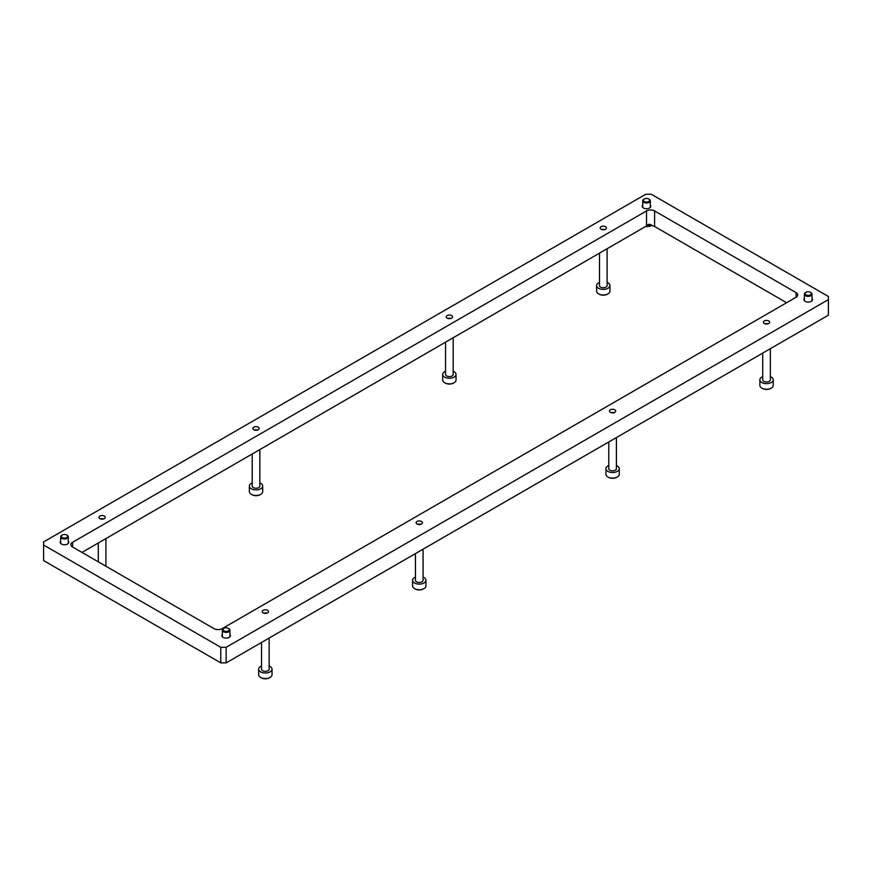 <?xml version="1.0" encoding="UTF-8"?>
<svg xmlns="http://www.w3.org/2000/svg" width="872" height="872" viewBox="0 0 872 872"><rect width="100%" height="100%" fill="white"/><g stroke="black" fill="none" stroke-linecap="round" stroke-linejoin="round"><path stroke-width="1.31" d="M812.006 298.475A4.284 2.474 180 0 1 812.475 299.608A4.284 2.474 180 0 1 811.222 301.363A4.284 2.474 180 0 1 806.546 301.897A4.284 2.474 180 0 1 803.908 299.608A4.284 2.474 180 0 1 804.376 298.475M229.968 634.511A4.284 2.474 180 0 1 230.448 635.644A4.284 2.474 180 0 1 229.194 637.399A4.284 2.474 180 0 1 224.518 637.933A4.284 2.474 180 0 1 221.87 635.644A4.284 2.474 180 0 1 222.349 634.511M650.327 205.138A4.284 2.474 180 0 1 650.806 206.272A4.284 2.474 180 0 1 649.542 208.016A4.284 2.474 180 0 1 644.877 208.55A4.284 2.474 180 0 1 642.228 206.272A4.284 2.474 180 0 1 642.708 205.138M82.001 552.412L646.512 225.957C648.278 223.886 650.174 223.788 652.191 225.663A5.712 3.303 180 0 1 654.6 226.491L786.631 302.726M68.288 541.163A4.284 2.474 180 0 1 68.768 542.297A4.284 2.474 180 0 1 67.515 544.052A4.284 2.474 180 0 1 62.839 544.586A4.284 2.474 180 0 1 60.201 542.297A4.284 2.474 180 0 1 60.669 541.163M601.07 226.698A3.139 1.82 0 0 0 600.154 227.984A3.139 1.82 0 0 0 602.094 229.663A3.139 1.82 0 0 0 605.517 229.271A3.139 1.82 0 0 0 606.443 227.984A3.139 1.82 0 0 0 604.503 226.306A3.139 1.82 0 0 0 601.07 226.698M764.308 320.951A3.139 1.82 0 0 0 763.392 322.226A3.139 1.82 0 0 0 765.333 323.904A3.139 1.82 0 0 0 768.755 323.512A3.139 1.82 0 0 0 769.671 322.226A3.139 1.82 0 0 0 767.731 320.558A3.139 1.82 0 0 0 764.308 320.951M610.378 409.818A3.139 1.82 0 0 0 609.463 411.104A3.139 1.82 0 0 0 611.403 412.772A3.139 1.82 0 0 0 614.825 412.38A3.139 1.82 0 0 0 615.741 411.104A3.139 1.82 0 0 0 613.801 409.426A3.139 1.82 0 0 0 610.378 409.818M447.14 315.577A3.139 1.82 0 0 0 446.224 316.852A3.139 1.82 0 0 0 448.164 318.531A3.139 1.82 0 0 0 451.587 318.138A3.139 1.82 0 0 0 452.514 316.852A3.139 1.82 0 0 0 450.573 315.184A3.139 1.82 0 0 0 447.14 315.577M417.045 521.434A3.139 1.82 0 0 0 416.118 522.72A3.139 1.82 0 0 0 418.059 524.399A3.139 1.82 0 0 0 421.492 524.007A3.139 1.82 0 0 0 422.408 522.72A3.139 1.82 0 0 0 420.468 521.042A3.139 1.82 0 0 0 417.045 521.434M253.806 427.193A3.139 1.82 0 0 0 252.891 428.479A3.139 1.82 0 0 0 254.831 430.158A3.139 1.82 0 0 0 258.254 429.765A3.139 1.82 0 0 0 259.169 428.479A3.139 1.82 0 0 0 257.229 426.8A3.139 1.82 0 0 0 253.806 427.193M99.877 516.061A3.139 1.82 0 0 0 98.961 517.347A3.139 1.82 0 0 0 100.901 519.025A3.139 1.82 0 0 0 104.324 518.633A3.139 1.82 0 0 0 105.24 517.347A3.139 1.82 0 0 0 103.299 515.668A3.139 1.82 0 0 0 99.877 516.061M263.115 610.313A3.139 1.82 0 0 0 262.189 611.588A3.139 1.82 0 0 0 264.129 613.267A3.139 1.82 0 0 0 267.562 612.874A3.139 1.82 0 0 0 268.478 611.588A3.139 1.82 0 0 0 266.538 609.92A3.139 1.82 0 0 0 263.115 610.313M214.032 628.647L72.572 546.973A5.712 3.303 180 0 1 70.894 544.64A5.712 3.303 180 0 1 72.572 542.297L646.512 210.937A5.712 3.303 180 0 1 654.6 210.937L796.06 292.611A5.712 3.303 180 0 1 797.738 294.943A5.712 3.303 180 0 1 796.06 297.276L222.12 628.647A5.712 3.303 180 0 1 214.032 628.647M220.769 647.307L43.6 545.022L43.6 541.915L645.847 194.216L651.231 194.216L828.4 296.502L828.4 299.608L226.153 647.307L226.153 662.873L220.769 662.873L220.769 647.307L226.153 647.307M828.4 299.608L828.4 315.173L226.153 662.873M43.6 545.022L43.6 560.576L220.769 662.873M651.253 224.943A8.001 4.622 180 0 1 648.299 225.717A8.001 4.622 180 0 1 646.599 225.837M645.825 198.478A3.085 1.777 0 0 0 644.332 198.958A3.085 1.777 0 0 0 643.819 201.083A3.085 1.777 0 0 0 647.209 201.955A3.085 1.777 0 0 0 649.477 200.713A3.085 1.777 0 0 0 648.703 198.958A3.085 1.777 0 0 0 645.825 198.478M648.932 199.099A3.815 2.202 180 0 1 649.215 199.252A3.815 2.202 180 0 1 650.327 200.811A3.815 2.202 180 0 1 647.362 202.947A3.815 2.202 180 0 1 642.708 200.811A3.815 2.202 180 0 1 643.819 199.252A3.815 2.202 180 0 1 644.103 199.099M651.896 225.412A8.001 4.622 180 0 1 648.299 226.502A8.001 4.622 180 0 1 646.054 226.611M63.798 534.514A3.085 1.777 0 0 0 62.304 534.994A3.085 1.777 0 0 0 61.781 537.108A3.085 1.777 0 0 0 65.171 537.991A3.085 1.777 0 0 0 67.449 536.738A3.085 1.777 0 0 0 66.664 534.994A3.085 1.777 0 0 0 63.798 534.514M66.893 535.135A3.815 2.202 180 0 1 67.177 535.288A3.815 2.202 180 0 1 68.288 536.836A3.815 2.202 180 0 1 65.335 538.983A3.815 2.202 180 0 1 60.669 536.836A3.815 2.202 180 0 1 61.792 535.288A3.815 2.202 180 0 1 62.076 535.135M807.505 291.826A3.085 1.777 0 0 0 806.011 292.294A3.085 1.777 0 0 0 805.488 294.42A3.085 1.777 0 0 0 808.878 295.292A3.085 1.777 0 0 0 811.156 294.049A3.085 1.777 0 0 0 810.371 292.294A3.085 1.777 0 0 0 807.505 291.826M810.6 292.447A3.815 2.202 180 0 1 810.884 292.6A3.815 2.202 180 0 1 812.006 294.147A3.815 2.202 180 0 1 809.042 296.295A3.815 2.202 180 0 1 804.376 294.147A3.815 2.202 180 0 1 805.499 292.6A3.815 2.202 180 0 1 805.783 292.447M225.466 627.851A3.085 1.777 0 0 0 223.973 628.331A3.085 1.777 0 0 0 223.461 630.456A3.085 1.777 0 0 0 226.851 631.328A3.085 1.777 0 0 0 229.129 630.085A3.085 1.777 0 0 0 228.344 628.331A3.085 1.777 0 0 0 225.466 627.851M228.573 628.483A3.815 2.202 180 0 1 228.856 628.625A3.815 2.202 180 0 1 229.968 630.183A3.815 2.202 180 0 1 227.014 632.331A3.815 2.202 180 0 1 222.349 630.183A3.815 2.202 180 0 1 223.461 628.625A3.815 2.202 180 0 1 223.744 628.483M762.106 388.269A5.908 3.412 180 0 0 762.357 388.422A5.908 3.412 180 0 0 770.706 388.422L771.251 388.116A6.671 3.848 0 0 0 773.202 385.391L773.202 379.789A6.671 3.848 180 0 1 771.251 382.514A6.671 3.848 180 0 1 763.981 383.353A6.671 3.848 180 0 1 759.861 379.789A6.671 3.848 180 0 1 761.812 377.075A6.671 3.848 180 0 1 762.717 376.628M768.09 323.806A3.085 1.777 0 0 0 764.973 323.806M770.347 348.691L770.347 379.789A3.815 2.202 180 0 1 769.224 381.347A3.815 2.202 180 0 1 765.071 381.827A3.815 2.202 180 0 1 762.717 379.789L762.717 353.084M770.347 376.628A6.671 3.848 180 0 1 773.202 379.789M759.861 379.789L759.861 385.391A6.671 3.848 0 0 0 761.812 388.116A6.671 3.848 0 0 0 771.251 388.116L770.706 388.422M260.902 677.631A5.908 3.412 180 0 0 261.164 677.784A5.908 3.412 180 0 0 269.513 677.784L270.048 677.479A6.671 3.848 0 0 0 272.01 674.754L272.01 669.151A6.671 3.848 180 0 1 270.048 671.876A6.671 3.848 180 0 1 262.788 672.715A6.671 3.848 180 0 1 258.668 669.151A6.671 3.848 180 0 1 260.619 666.437A6.671 3.848 180 0 1 261.524 665.99M266.897 613.169A3.085 1.777 0 0 0 263.769 613.169M269.143 638.053L269.143 669.151A3.815 2.202 180 0 1 268.031 670.71A3.815 2.202 180 0 1 263.878 671.189A3.815 2.202 180 0 1 261.524 669.151L261.524 642.446M269.143 665.99A6.671 3.848 180 0 1 272.01 669.151M258.668 669.151L258.668 674.754A6.671 3.848 0 0 0 260.619 677.479A6.671 3.848 0 0 0 270.048 677.479L269.513 677.784M103.659 518.927A3.085 1.777 0 0 0 100.542 518.927M251.605 494.522A5.908 3.412 180 0 0 251.855 494.675A5.908 3.412 180 0 0 260.205 494.675L260.75 494.359A6.671 3.848 0 0 0 262.701 491.645L262.701 486.042A6.671 3.848 180 0 1 260.75 488.767A6.671 3.848 180 0 1 253.48 489.595A6.671 3.848 180 0 1 249.359 486.042A6.671 3.848 180 0 1 251.31 483.317A6.671 3.848 180 0 1 252.215 482.881M257.589 430.049A3.085 1.777 0 0 0 254.471 430.049M259.845 449.734L259.845 486.042A3.815 2.202 180 0 1 258.722 487.601A3.815 2.202 180 0 1 254.57 488.069A3.815 2.202 180 0 1 252.215 486.042L252.215 454.138M259.845 482.881A6.671 3.848 180 0 1 262.701 486.042M249.359 486.042L249.359 491.645A6.671 3.848 0 0 0 251.31 494.359A6.671 3.848 0 0 0 260.75 494.359L260.205 494.675M414.832 588.764A5.908 3.412 180 0 0 415.094 588.916A5.908 3.412 180 0 0 423.443 588.916L423.977 588.611A6.671 3.848 0 0 0 425.939 585.886L425.939 580.283A6.671 3.848 180 0 1 423.977 583.008A6.671 3.848 180 0 1 416.718 583.837A6.671 3.848 180 0 1 412.598 580.283A6.671 3.848 180 0 1 414.549 577.558A6.671 3.848 180 0 1 415.454 577.122M420.827 524.301A3.085 1.777 0 0 0 417.699 524.301M423.073 549.175L423.073 580.283A3.815 2.202 180 0 1 421.961 581.842A3.815 2.202 180 0 1 417.808 582.322A3.815 2.202 180 0 1 415.454 580.283L415.454 553.578M423.073 577.122A6.671 3.848 180 0 1 425.939 580.283M412.598 580.283L412.598 585.886A6.671 3.848 0 0 0 414.549 588.611A6.671 3.848 0 0 0 423.977 588.611L423.443 588.916M444.938 382.895A5.908 3.412 180 0 0 445.189 383.048A5.908 3.412 180 0 0 453.538 383.048L454.083 382.743A6.671 3.848 0 0 0 456.034 380.018L456.034 374.415A6.671 3.848 180 0 1 454.083 377.14A6.671 3.848 180 0 1 446.813 377.979A6.671 3.848 180 0 1 442.693 374.415A6.671 3.848 180 0 1 444.655 371.701A6.671 3.848 180 0 1 445.559 371.254M450.933 318.433A3.085 1.777 0 0 0 447.805 318.433M453.178 338.118L453.178 374.415A3.815 2.202 180 0 1 452.056 375.974A3.815 2.202 180 0 1 447.903 376.453A3.815 2.202 180 0 1 445.559 374.415L445.559 342.511M453.178 371.254A6.671 3.848 180 0 1 456.034 374.415M442.693 374.415L442.693 380.018A6.671 3.848 0 0 0 444.655 382.743A6.671 3.848 0 0 0 454.083 382.743L453.538 383.048M608.176 477.137A5.908 3.412 180 0 0 608.427 477.3A5.908 3.412 180 0 0 616.777 477.3L617.322 476.984A6.671 3.848 0 0 0 619.273 474.259L619.273 468.667A6.671 3.848 180 0 1 617.322 471.381A6.671 3.848 180 0 1 610.051 472.221A6.671 3.848 180 0 1 605.931 468.667A6.671 3.848 180 0 1 607.882 465.942A6.671 3.848 180 0 1 608.787 465.506M614.161 412.674A3.085 1.777 0 0 0 611.043 412.674M616.417 437.559L616.417 468.667A3.815 2.202 180 0 1 615.294 470.215A3.815 2.202 180 0 1 611.141 470.695A3.815 2.202 180 0 1 608.787 468.667L608.787 441.962M616.417 465.506A6.671 3.848 180 0 1 619.273 468.667M605.931 468.667L605.931 474.259A6.671 3.848 0 0 0 607.882 476.984A6.671 3.848 0 0 0 617.322 476.984L616.777 477.3M598.868 294.028A5.908 3.412 180 0 0 599.119 294.18A5.908 3.412 180 0 0 607.468 294.18L608.013 293.875A6.671 3.848 0 0 0 609.964 291.15L609.964 285.547A6.671 3.848 180 0 1 608.013 288.272A6.671 3.848 180 0 1 600.743 289.101A6.671 3.848 180 0 1 596.622 285.547A6.671 3.848 180 0 1 598.584 282.822A6.671 3.848 180 0 1 599.489 282.386M604.863 229.565A3.085 1.777 0 0 0 601.735 229.565M607.108 249.25L607.108 285.547A3.815 2.202 180 0 1 605.986 287.106A3.815 2.202 180 0 1 601.833 287.586A3.815 2.202 180 0 1 599.489 285.547L599.489 253.643M607.108 282.386A6.671 3.848 180 0 1 609.964 285.547M596.622 285.547L596.622 291.15A6.671 3.848 0 0 0 598.584 293.875A6.671 3.848 0 0 0 608.013 293.875L607.468 294.18M72.572 542.297L72.572 546.973M796.06 292.611L796.06 297.276M654.6 210.937L654.6 226.491M646.512 210.937L646.512 225.957M642.708 200.811L642.708 207.405M650.327 200.811L650.327 207.405M60.669 536.836L60.669 543.43M68.288 536.836L68.288 543.43M804.376 294.147L804.376 300.742M812.006 294.147L812.006 300.742M222.349 630.183L222.349 636.778M229.968 630.183L229.968 636.778M762.357 388.422L761.812 388.116M261.164 677.784L260.619 677.479M105.915 538.613L105.915 566.222M98.285 543.005L98.285 561.819M251.855 494.675L251.31 494.359M415.094 588.916L414.549 588.611M608.427 477.3L607.882 476.984"/></g></svg>
